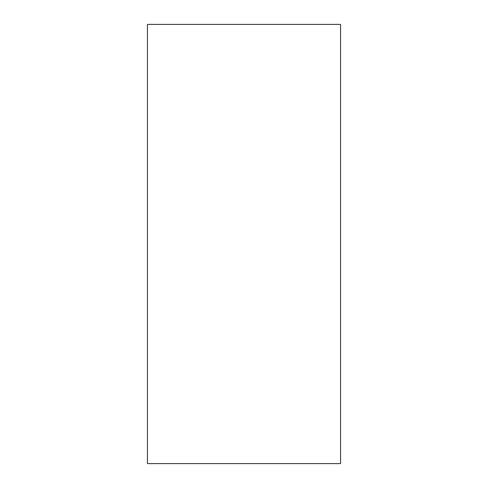 <?xml version="1.0" encoding="UTF-8"?>
<svg xmlns="http://www.w3.org/2000/svg" width="488" height="488" viewBox="0 0 488 488"><rect width="100%" height="100%" fill="white"/><g stroke="black" fill="none" stroke-linecap="round" stroke-linejoin="round"><path stroke-width="0.73" d="M340.563 24.4L147.437 24.4L147.437 463.6L340.563 463.6L340.563 24.4"/></g></svg>

